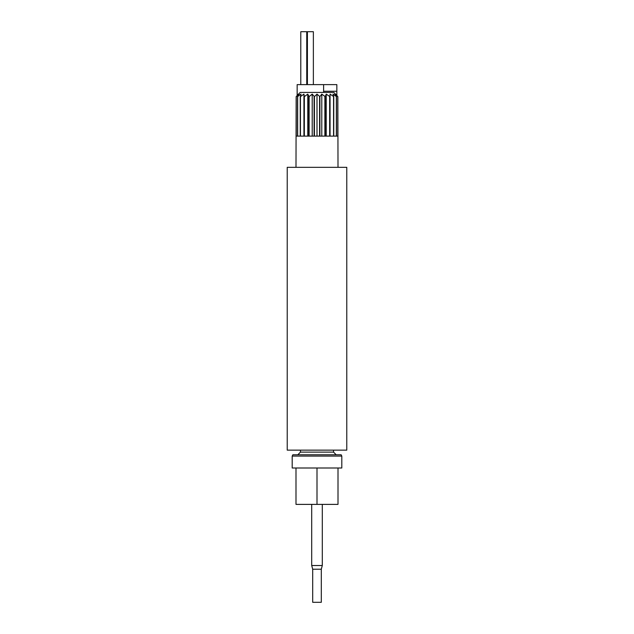 <?xml version="1.0" encoding="UTF-8"?>
<svg xmlns="http://www.w3.org/2000/svg" width="634" height="634" viewBox="0 0 634 634"><rect width="100%" height="100%" fill="white"/><g stroke="black" fill="none" stroke-linecap="round" stroke-linejoin="round"><path stroke-width="0.95" d="M298.519 94.109L300.199 92.429L333.801 92.429L337.843 96.63L334.855 94.109L336.472 96.63L333.008 94.109L333.761 96.63L330.068 94.109L329.918 96.63L326.241 94.109L325.194 96.63L321.787 94.109L319.908 96.63L317 94.109L314.424 96.63L312.213 94.109L309.115 96.63L307.759 94.109L304.344 96.63L303.932 94.109L300.437 96.63L300.992 94.109L297.528 96.63L299.145 94.109L296.157 96.63L298.519 94.109L296.157 96.63L295.999 167.321M338.001 167.321L337.843 96.63L335.481 94.109M337.803 96.63L337.803 136.12L336.472 136.12L336.472 96.63M336.345 96.63L336.345 136.12L333.761 136.12L333.761 96.63M333.563 96.63L333.563 136.12L329.918 136.12L329.918 96.63M329.656 96.63L329.656 136.12L325.194 136.12L325.194 96.63M324.885 96.63L324.885 136.12L319.908 136.12L319.908 96.63M319.576 96.63L319.576 136.12L314.424 136.12L314.424 96.63M314.092 96.63L314.092 136.12L309.115 136.12L309.115 96.63M308.806 96.63L308.806 136.12L304.344 136.12L304.344 96.63M304.082 96.63L304.082 136.12L300.437 136.12L300.437 96.63M300.239 96.63L300.239 136.12L297.655 136.12L297.655 96.63M297.528 96.63L297.528 136.12L296.197 136.12L296.197 96.63M287.226 450.14L346.774 450.14L346.774 167.321L287.226 167.321L287.226 450.14M341.805 456.092L292.195 456.092L292.195 468.003L341.805 468.003L341.805 456.092L341.147 454.768L292.853 454.768L292.195 456.092M336.186 454.768L333.539 452.121L300.461 452.121L297.814 454.768M333.539 450.14L333.539 452.121M338.001 468.003L338.001 504.387L295.999 504.387L295.999 468.003M317 504.387L317 468.003M321.303 569.221L321.303 602.3L312.697 602.3L312.697 569.221L311.706 565.52L322.294 565.52L321.303 569.221L312.697 569.221M322.294 504.387L322.294 565.52M330.068 136.12L330.068 94.109M326.241 136.12L326.241 94.109M321.787 136.12L321.787 94.109M317 136.12L317 94.109M312.213 136.12L312.213 94.109M307.759 136.12L307.759 94.109M303.932 136.12L303.932 94.109M335.917 94.545L336.844 94.545L336.844 95.528M297.156 95.528L297.156 94.545L298.083 94.545M323.617 91.241L336.844 91.241L336.844 84.623L297.156 84.623L297.156 94.545M336.844 91.241L336.844 94.545M297.156 92.936L297.283 94.545M323.617 92.429L323.617 84.623M307.411 84.623L307.411 31.7L313.362 31.7L313.362 84.623M300.793 84.623L300.793 31.7L306.745 31.7L306.745 84.623M300.461 450.14L300.461 452.121M311.706 504.387L311.706 565.52"/></g></svg>
